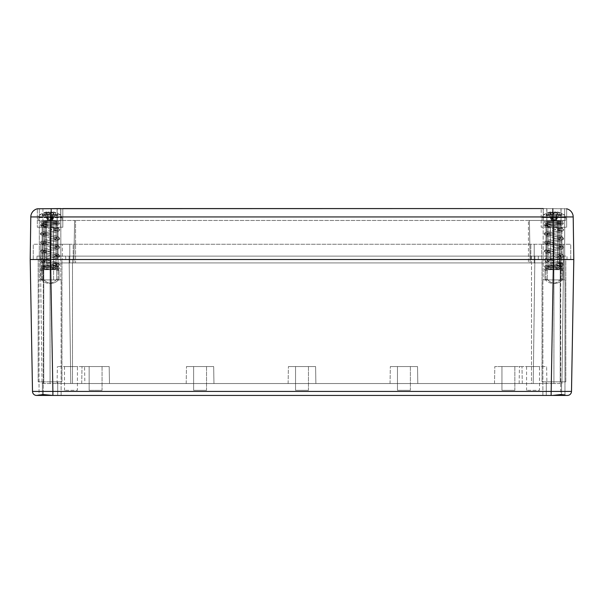 <?xml version="1.0" encoding="UTF-8"?>
<svg xmlns="http://www.w3.org/2000/svg" width="604" height="604" viewBox="0 0 604 604"><rect width="100%" height="100%" fill="white"/><g stroke="black" fill="none" stroke-linecap="round" stroke-linejoin="round"><path stroke-width="0.45" stroke-dasharray="3.02 2.27" d="M60.702 208.569L60.702 227.255L43.05 227.255L62.816 227.255L43.05 227.255L60.702 227.255L60.702 208.569L62.816 208.569L37.35 208.795A8.494 8.494 -90 0 0 30.796 216.942L30.2 259.531L50.585 259.531L30.2 259.531L32.503 391.422L52.888 391.422L52.888 395.431L552.69 395.431L542.883 395.431L551.112 395.431L551.112 391.422L571.497 391.422L573.8 259.531L553.415 259.531L573.8 259.531L553.415 259.531L551.112 391.422L542.883 391.422M564.966 395.431L542.883 395.431L552.69 395.431L560.716 394.533L560.716 279.916L542.883 279.916L564.966 279.916L542.883 279.916L560.716 279.916L560.716 394.533L564.966 394.903L564.966 279.916L564.966 394.903M39.034 395.431L39.034 394.903L43.277 394.533L51.31 395.431L61.117 395.431L39.034 395.431L39.034 279.916L43.284 279.916M553.921 395.431L561.569 395.431L553.921 395.431M50.072 395.431L57.72 395.431L50.072 395.431M553.921 381.841L561.569 381.841L553.921 381.841M565.812 381.841L542.03 381.841L565.812 381.841L542.03 381.841L565.812 381.841L565.812 259.531L542.03 259.531L567.005 259.531L560.21 259.531L565.812 259.531L565.812 381.841M39.32 259.531L39.305 208.569L39.32 279.916L60.83 279.916L39.32 279.916L42.922 279.916L39.32 279.916L39.32 259.531L61.963 259.531L61.963 381.841L38.18 381.841L61.963 381.841L38.18 381.841L61.963 381.841L61.963 259.531L40.74 259.531M50.072 381.841L57.72 381.841L50.072 381.841M542.03 381.841L542.03 259.531L564.68 259.531L542.03 259.531L542.03 381.841M553.415 259.531L50.585 259.531L553.415 259.531L552.819 216.942L573.204 216.942A8.494 8.494 0 0 0 566.65 208.795L541.184 208.569L543.298 208.569L541.184 208.569L543.298 208.569L543.298 227.255L541.184 227.255L560.95 227.255L560.95 208.569M561.909 259.531L561.909 227.255L546.899 227.255L566.665 227.255L546.899 227.255L561.909 227.255L561.909 279.916L561.909 259.531L561.078 259.531L564.68 259.531L543.17 259.531L564.68 259.531L564.68 279.916L545.941 279.916L564.68 279.916L564.695 208.569L564.68 259.531L561.078 259.531L561.078 279.916L561.909 279.916L543.17 279.916L561.071 279.916L561.071 208.803M61.963 259.531L38.18 259.531L61.963 259.531M50.072 259.531L65.7 259.531L36.995 259.531L36.995 256.134L65.7 256.134L36.995 256.134L36.995 259.531L62.303 259.531L44.13 259.531L50.072 259.531L50.072 256.134L69.098 256.134L40.392 256.134L50.072 256.134L50.072 259.531L50.072 244.243L62.303 244.243L33.258 244.243L50.072 244.243L50.072 262.929L44.13 262.929L530.138 262.929L44.809 262.929L50.072 262.929L50.072 244.243L50.072 259.531M65.708 259.531L538.292 259.531L65.708 259.531L65.708 256.134L72.503 256.134L65.708 256.134L65.708 259.531M553.921 259.531L538.3 259.531L560.21 259.531L541.697 259.531L559.87 259.531L553.921 259.531L553.921 256.134L538.3 256.134L560.21 256.134L534.902 256.134L567.005 256.134L553.921 256.134L553.921 259.531L553.921 244.243L541.697 244.243L559.87 244.243L62.31 244.243L570.742 244.243L553.921 244.243L553.921 262.929L69.785 262.929L69.785 244.243L50.079 244.243L69.785 244.243L69.785 262.929L50.079 262.929L559.87 262.929L530.138 262.929L559.191 262.929L553.921 262.929L553.921 244.243L553.921 259.531M43.277 279.916L43.277 394.533L43.277 279.916L61.117 279.916L39.034 279.916L61.117 279.916L39.034 279.916L39.034 394.903M61.117 395.431L61.117 279.916L61.117 395.431M53.628 279.916L42.091 279.916L58.06 279.916L53.628 279.916L53.628 259.531L53.628 279.916M60.83 279.916L57.221 279.916L60.83 279.916L60.83 259.531L60.83 279.916M543.17 279.916L546.771 279.916L543.17 279.916L543.17 259.531L543.17 279.916M542.883 395.431L542.883 279.916L542.883 395.431M42.929 208.569L42.929 259.531L42.922 227.255L42.091 227.255L57.101 227.255L37.335 227.255L57.101 227.255L42.091 227.255L42.922 227.255L42.922 259.531L42.091 259.531L60.83 259.531L42.929 259.531L42.929 279.916L42.922 259.531L42.922 279.916L42.929 208.803M46.523 259.531L46.523 227.255L46.523 259.531M57.229 259.531L57.229 227.255L57.229 259.531L60.83 259.531L60.83 208.569L55.968 208.569L60.83 208.569L60.83 259.531L57.229 259.531L57.221 208.569L57.221 259.531M550.372 259.531L550.372 227.255L550.372 259.531M546.779 259.531L546.771 227.255L543.298 227.255L546.771 227.255L545.941 227.255L546.771 227.255L546.771 259.531L546.779 208.569L543.17 208.569L546.899 208.569L546.779 259.531L543.17 259.531L543.17 208.569L543.17 259.531L546.779 259.531M557.477 259.531L557.477 227.255L545.941 227.255L560.95 227.255L557.477 227.255L557.477 259.531M38.18 381.841L38.18 259.531L38.18 381.841M531.497 256.134L72.503 256.134L538.292 256.134L72.503 256.134L531.497 256.134L531.497 383.54L533.234 383.54L72.503 383.54L531.497 383.54L531.497 256.134M538.292 259.531L538.292 256.134L538.292 259.531M567.005 259.531L567.005 256.134L567.005 259.531M69.105 256.134L72.503 256.134L69.105 256.134L70.766 383.54L69.098 256.134L70.766 383.54L72.503 383.54L43.79 383.54L70.766 383.54L69.098 256.134M560.21 383.54L553.921 383.54L560.21 383.54L560.21 256.134L560.21 383.54M553.928 383.54L533.234 383.54L553.928 383.54M42.061 383.54L43.79 383.54L42.061 383.54L40.392 256.134L42.061 383.54M84.854 383.54L57.086 383.54L84.854 383.54L84.56 366.553L57.38 366.553L84.56 366.553M546.914 383.54L519.146 383.54L546.914 383.54L546.62 366.553L519.44 366.553L546.62 366.553M109.49 383.54L81.714 383.54L109.49 383.54L81.714 383.54L109.49 383.54L109.188 366.553L82.008 366.553L109.188 366.553L82.008 366.553L109.188 366.553L109.49 383.54M522.286 383.54L494.51 383.54L522.286 383.54L494.51 383.54L522.286 383.54L521.984 366.553L522.286 383.54M213.959 383.54L186.191 383.54L213.959 383.54L186.191 383.54L213.959 383.54L213.665 366.553L186.485 366.553L213.665 366.553L186.485 366.553L213.665 366.553L213.959 383.54M417.809 383.54L390.041 383.54L417.809 383.54L390.041 383.54L417.809 383.54L417.515 366.553L390.335 366.553L417.515 366.553L390.335 366.553L417.515 366.553L417.809 383.54M315.884 383.54L288.116 383.54L315.884 383.54L288.116 383.54L315.884 383.54L315.59 366.553L288.41 366.553L315.59 366.553L288.41 366.553L315.59 366.553L315.884 383.54M57.086 383.54L57.38 366.553M77.425 366.553L64.515 366.553L77.425 366.553L77.425 390.335L64.515 390.335L77.425 390.335M539.485 366.553L526.575 366.553L539.485 366.553L539.485 390.335L526.575 390.335L539.485 390.335M102.061 366.553L89.143 366.553L102.061 366.553L89.143 366.553L102.061 366.553L102.061 390.335L89.143 390.335L102.061 390.335L89.143 390.335L102.061 390.335L102.061 366.553M521.992 366.553L494.812 366.553L521.992 366.553M514.85 366.553L501.947 366.553L514.85 366.553L501.947 366.553L514.85 366.553L514.85 390.335L501.947 390.335L514.85 390.335L501.947 390.335L514.85 390.335L514.85 366.553M206.53 366.553L193.62 366.553L206.53 366.553L193.62 366.553L206.53 366.553L206.53 390.335L193.62 390.335L206.53 390.335L193.62 390.335L206.53 390.335L206.53 366.553M410.38 366.553L397.47 366.553L410.38 366.553L397.47 366.553L410.38 366.553L410.38 390.335L397.47 390.335L410.38 390.335L397.47 390.335L410.38 390.335L410.38 366.553M308.455 366.553L295.545 366.553L308.455 366.553L295.545 366.553L308.455 366.553L308.455 390.335L295.545 390.335L308.455 390.335L295.545 390.335L308.455 390.335L308.455 366.553M519.146 383.54L519.44 366.553M81.714 383.54L82.016 366.553L81.714 383.54M494.51 383.54L494.812 366.553L494.51 383.54M186.191 383.54L186.485 366.553L186.191 383.54M390.041 383.54L390.335 366.553L390.041 383.54M288.116 383.54L288.41 366.553L288.116 383.54M89.143 366.553L89.143 390.335L89.143 366.553M193.62 366.553L193.62 390.335L193.62 366.553M397.47 366.553L397.47 390.335L397.47 366.553M501.947 366.553L501.947 390.335L501.947 366.553M526.575 366.553L526.575 390.335M64.515 366.553L64.515 390.335M295.545 366.553L295.545 390.335L295.545 366.553M563.607 256.134L561.939 383.54L563.607 256.134M534.895 256.134L533.234 383.54L534.902 256.134M566.665 208.803L566.665 227.255L566.665 208.803L541.184 208.569L541.184 227.255L543.298 227.255L543.298 208.569M62.816 208.569L62.816 227.255L62.816 208.569L37.335 208.803L37.335 227.255L37.335 208.803M546.899 227.255L546.899 208.569L546.899 227.255M560.95 208.803L560.95 227.255L541.184 227.255L541.184 208.569M57.101 227.255L57.101 208.569L57.101 227.255M561.071 208.569L561.071 259.531L561.078 227.255L561.078 259.531L564.68 259.531M62.31 259.531L541.69 259.531L62.31 259.531L62.31 244.243L62.31 259.531M53.628 259.531L53.628 227.255L53.628 259.531M30.796 216.942L51.181 216.942L51.181 208.682M573.8 259.531L573.204 216.942M33.258 259.531L33.258 244.243L33.258 259.531M541.69 259.531L541.69 244.243L541.69 259.531M570.742 259.531L570.742 244.243L570.742 259.531M563.268 244.243L559.87 244.243L563.268 244.243L563.268 262.929L559.87 262.929L563.268 262.929L563.268 244.243M40.732 244.243L44.13 244.243L40.732 244.243L40.732 262.929L44.13 262.929L40.732 262.929L40.732 244.243M69.785 244.243L69.785 262.929L69.785 244.243M534.223 244.243L534.223 262.929L534.223 244.243M528.44 220.46L75.553 220.46L558.451 220.46L528.44 220.46L528.44 262.929L528.44 220.46M75.553 220.46L45.549 220.46L75.553 220.46L75.553 262.929L75.553 220.46M74.602 220.46L73.854 262.929L74.602 220.46M45.549 220.46L44.809 262.929L45.549 220.46M530.138 262.929L529.398 220.46L530.146 262.929M558.451 220.46L559.191 262.929L558.451 220.46M545.518 220.46L565.812 220.46L565.812 217.674L542.03 217.674L565.812 217.674L565.812 220.46L542.03 220.46L542.03 217.674L543.502 214.873L545.948 214.873A16.27 9.128 42.7 0 1 549.678 212.125A16.27 9.128 42.7 0 0 545.948 214.873L543.502 214.873L542.03 217.674L542.03 220.46L545.518 220.46M565.82 220.46L542.037 220.46L565.82 220.46M549.723 220.46L559.87 220.46L549.723 220.46M549.723 265.473L547.979 265.851L548.696 269.724L551.097 269.724C552.139 266.228 554.487 264.816 558.126 265.473L559.87 265.851L559.153 269.724L556.752 269.724C555.657 266.205 553.317 264.786 549.723 265.473L547.979 265.851L548.696 269.724L545.397 269.724A0.679 0.483 -90 0 0 544.914 270.403L544.914 279.237A16.988 12.012 90 0 0 552.72 283.314A16.988 12.012 90 0 0 560.535 279.237L560.535 270.403A0.679 0.483 -90 0 0 560.051 269.724L556.752 269.724C555.657 266.205 553.317 264.786 549.723 265.473M547.798 269.724A0.679 0.483 90 0 0 547.315 270.403L547.315 279.237A16.988 12.012 90 0 0 555.129 283.314A16.988 12.012 90 0 0 562.936 279.237L562.936 270.403A0.679 0.483 90 0 0 562.452 269.724L560.051 269.724A0.679 0.483 -90 0 1 560.535 270.403L560.535 279.237L562.936 279.237L562.936 270.403A0.679 0.483 90 0 0 562.452 269.724L545.397 269.724A0.679 0.483 -90 0 0 544.914 270.403L544.914 279.237L547.315 279.237A16.988 12.012 90 0 0 555.129 283.314A16.988 12.012 90 0 0 562.936 279.237L560.535 279.237A16.988 12.012 90 0 1 552.72 283.314L555.129 283.314L552.72 283.314A16.988 12.012 90 0 1 544.914 279.237L547.315 279.237L547.315 270.403L544.914 270.403L547.315 270.403A0.679 0.483 90 0 1 547.798 269.724L551.097 269.724C552.139 266.228 554.487 264.816 558.126 265.473L559.87 265.851L559.153 269.724L547.798 269.724M547.216 214.873L545.835 215.167L549.58 215.167L549.127 214.609L550.856 214.609L551.346 213.62L550.78 211.944A16.27 9.128 42.7 0 0 549.678 212.125A18.346 18.346 0 0 0 543.502 214.873L564.347 214.873L545.835 215.167L550.538 215.167L549.127 214.609L550.999 219.395L552.199 219.395L550.999 219.395L548.455 212.872A18.346 12.956 85.8 0 1 550.735 211.966L551.074 219.448L551.709 219.999L550.999 219.395L551.709 219.999L550.999 219.395L552.199 219.395L550.689 214.609L550.538 215.167L549.58 215.167L552.411 214.609L552.199 219.395L553.981 219.999L555.582 219.448L554.132 219.992L550.999 219.395L548.455 212.872A18.346 12.956 85.8 0 1 550.735 211.966L551.074 219.448L550.856 214.609L551.346 213.62L551.709 219.999L550.78 211.944A18.286 6.44 -93.2 0 0 550.735 211.966A18.286 6.44 -93.2 0 1 550.78 211.944A16.27 9.128 42.7 0 0 549.678 212.125A18.346 18.346 0 0 0 543.502 214.873L547.216 214.873A16.27 9.128 137.3 0 1 555.235 211.944L552.411 214.609L550.689 214.609L552.199 219.395L553.981 219.999L555.65 219.395L557.16 214.609L557.311 215.167L561.063 215.167L557.311 215.167L558.723 214.609L556.994 214.609L556.503 213.62L557.069 211.944A16.27 9.128 -42.7 0 1 558.171 212.125A16.27 9.128 -42.7 0 1 561.901 214.873A16.27 9.128 -42.7 0 0 558.171 212.125A16.27 9.128 -42.7 0 0 557.069 211.944A18.286 6.44 93.2 0 1 557.115 211.966L556.775 219.448L556.141 219.999L556.85 219.395L559.395 212.872A18.346 12.956 -85.8 0 0 557.115 211.966L556.775 219.448L556.141 219.999L556.85 219.395L554.132 219.992L552.275 219.456L552.486 211.966A18.346 12.956 -85.8 0 0 550.138 212.872L548.455 212.872L550.138 212.872L552.199 219.395L550.138 212.872A18.346 12.956 -85.8 0 1 552.486 211.966A18.279 17.222 99 0 1 552.622 211.944L555.438 214.609L557.16 214.609L557.311 215.167L558.723 214.609L556.775 219.448L556.994 214.609L556.503 213.62L556.141 219.999L557.069 211.944A18.286 6.44 93.2 0 1 557.115 211.966A18.346 12.956 -85.8 0 1 559.395 212.872L557.711 212.872L555.65 219.395L557.16 214.609L555.438 214.609L555.582 219.448L555.363 211.966A18.346 12.956 85.8 0 1 557.711 212.872L559.395 212.872L556.85 219.395L555.65 219.395L556.85 219.395L556.994 214.609L558.723 214.609L556.85 219.395L555.65 219.395L557.711 212.872A18.346 12.956 85.8 0 0 555.363 211.966A18.286 16.882 -97.8 0 0 555.235 211.944L554.117 213.476L554.132 219.992L554.117 213.476L552.411 214.609L552.275 219.456L552.486 211.966A18.279 17.222 99 0 1 552.622 211.944A16.27 9.128 -137.3 0 1 560.633 214.873A16.27 9.128 -137.3 0 0 552.622 211.944L553.974 213.725L553.981 219.999L553.974 213.725L555.438 214.609L555.582 219.448L555.363 211.966A18.286 16.882 -97.8 0 0 555.235 211.944A16.27 9.128 137.3 0 0 547.216 214.873M546.076 215.5L550.146 215.5L546.076 215.5M561.773 215.5L557.703 215.5L561.773 215.5M561.909 269.724L544.415 269.724L561.909 269.724M562.905 265.141C568.085 263.503 543.585 261.872 544.415 260.241C544.838 258.535 570.614 256.821 561.931 255.114C554.276 253.484 536.239 251.853 548.319 250.222C561.101 248.508 570.659 246.802 554.812 245.096C540.195 243.457 542.475 241.827 556.526 240.196C571.86 238.489 557.847 236.776 547.005 235.069C536.662 233.438 557.507 231.808 562.739 230.177C568.832 228.463 542.022 226.757 544.521 225.043L547.247 225.956L547.541 225.05L547.247 225.956L544.521 225.043L544.951 223.978L544.521 225.043C542.022 226.757 568.832 228.463 562.739 230.177C557.507 231.808 536.662 233.438 547.005 235.069C557.847 236.776 571.86 238.489 556.526 240.196C542.475 241.827 540.195 243.457 554.812 245.096C570.659 246.802 561.101 248.508 548.319 250.222C536.239 251.853 554.276 253.484 561.931 255.114C570.614 256.821 544.838 258.535 544.415 260.241C543.585 261.872 568.085 263.503 562.905 265.141L562.067 266.523L560.014 265.141C563.547 263.503 546.779 261.864 547.473 260.226C547.956 258.497 565.555 256.776 559.191 255.047C553.558 253.408 541.864 251.777 550.44 250.139C558.783 248.501 565.034 246.862 555.114 245.224C545.072 243.495 545.48 241.774 556.344 240.045C565.737 238.414 556.518 236.776 549.444 235.137C542.06 233.499 555.937 231.861 559.825 230.222C564.31 228.493 545.857 226.772 547.541 225.043L544.959 223.971L544.415 225.254L545.51 226.961L560.769 230.509L560.376 229.633L560.769 228.765L547.209 231.642C544.785 232.661 543.857 233.446 544.415 234.012L545.45 235.688L550.282 237.078L560.769 239.267L560.376 238.391L560.769 237.523L547.035 240.452C544.808 241.396 543.932 242.166 544.415 242.77L545.518 244.484L551.293 246.024L560.769 248.025L560.376 247.149L560.769 246.281L547.194 249.165C544.785 250.177 543.857 250.962 544.415 251.528L545.457 253.204L550.357 254.609L560.769 256.783L560.376 255.907L560.769 255.039L546.869 258.021C544.846 258.882 544.023 259.637 544.415 260.286L545.465 261.97L547.866 262.831L560.769 265.541L560.376 264.665L560.769 263.797L562.905 265.133L560.769 263.797L559.961 263.956L561.214 265.473L560.119 266.998L558.866 265.473L559.961 263.956L561.214 265.473L560.119 266.998L558.866 265.473L559.961 263.956C554.797 264.431 546.295 264.65 545.465 265.179L544.415 266.666L561.214 265.473L544.415 266.666L545.465 265.179C546.295 264.65 554.797 264.431 559.961 263.956L560.769 263.797L560.014 265.141C563.547 263.503 546.779 261.864 547.473 260.226C547.956 258.497 565.555 256.776 559.191 255.047C553.558 253.408 541.864 251.777 550.44 250.139C558.783 248.501 565.034 246.862 555.114 245.224C545.072 243.495 545.48 241.774 556.344 240.045C565.737 238.414 556.518 236.776 549.444 235.137C542.06 233.499 555.937 231.861 559.825 230.222C564.31 228.493 545.857 226.772 547.541 225.043L544.959 223.971L544.415 225.254L545.51 226.961L560.769 230.509L560.376 229.633L560.769 228.765L547.209 231.642C544.785 232.661 543.857 233.446 544.415 234.012L545.45 235.688L550.282 237.078L560.769 239.267L560.376 238.391L560.769 237.523L547.035 240.452C544.808 241.396 543.932 242.166 544.415 242.77L545.518 244.484L551.293 246.024L560.769 248.025L560.376 247.149L560.769 246.281L547.194 249.165C544.785 250.177 543.857 250.962 544.415 251.528L545.457 253.204L550.357 254.609L560.769 256.783L560.376 255.907L560.769 255.039L546.869 258.021C544.846 258.882 544.023 259.637 544.415 260.286L545.465 261.97L547.866 262.831L560.769 265.541L560.376 264.665L560.769 263.797L560.014 265.141L560.761 263.805L560.014 265.141L562.067 266.523L560.014 265.141L562.067 266.523L560.119 267.006L546.544 268.025L560.119 267.006L562.067 266.523L563.434 264.665L562.384 262.989L547.081 259.418L547.473 260.286L547.081 261.162L560.859 258.218C563.034 257.289 563.887 256.526 563.434 255.907L562.354 254.208L559.999 253.37L547.081 250.66L547.473 251.528L547.081 252.404L560.686 249.505C563.056 248.516 563.97 247.731 563.434 247.149L562.399 245.481L558.126 244.197L547.081 241.902L547.473 242.77L547.081 243.646L560.761 240.732C563.034 239.78 563.925 239.003 563.434 238.391L562.392 236.715L559.659 235.771L547.081 233.144L547.473 234.012L547.081 234.888L560.693 231.989C563.041 231.015 563.955 230.23 563.434 229.633L562.324 227.919L547.081 224.386L547.473 225.254L546.869 226.273L547.473 225.254L547.081 224.386L562.324 227.919L563.434 229.633C563.955 230.23 563.041 231.015 560.693 231.989L547.081 234.888L547.473 234.012L547.081 233.144L559.659 235.771L562.392 236.715L563.434 238.391C563.925 239.003 563.034 239.78 560.761 240.732L547.081 243.646L547.473 242.77L547.081 241.902L558.126 244.197L562.399 245.481L563.434 247.149C563.97 247.731 563.056 248.516 560.686 249.505L547.081 252.404L547.473 251.528L547.081 250.66L559.999 253.37L562.354 254.208L563.434 255.907C563.887 256.526 563.034 257.289 560.859 258.218L547.081 261.162L547.473 260.286L547.081 259.418L557.364 261.562L562.384 262.989L563.434 264.665L562.067 266.523L562.905 265.141M546.076 220.46L560.384 220.46L545.895 220.46L561.312 221.736L560.384 220.46L561.312 221.736L545.895 220.46L563.275 220.46L546.076 220.46M563.434 220.46L562.392 221.857C561.509 222.453 545.963 222.982 546.537 223.261L547.473 221.894L560.27 220.46L547.473 221.894L546.537 220.536L559.878 221.54L562.52 222L563.434 223.427L544.415 221.902L563.275 220.46L544.415 221.894L545.352 220.46L544.415 221.902L545.465 223.389C547.088 224.031 562.535 224.56 561.312 224.786L560.376 223.427L547.473 221.902L546.537 220.536L559.878 221.54L562.52 222L563.434 223.427L544.415 221.902L545.465 223.389C547.088 224.031 562.535 224.56 561.312 224.786L560.376 223.427L547.473 221.902L546.537 223.261C545.963 222.982 561.509 222.453 562.392 221.857L563.434 220.46M41.668 220.46L61.963 220.46L61.963 217.674L38.18 217.674L61.97 217.674L38.18 217.674L61.963 217.674L61.963 220.46L38.18 220.46L61.97 220.46L38.18 220.46L38.18 217.674L39.653 214.873L42.099 214.873A16.27 9.128 42.7 0 1 45.829 212.125A16.27 9.128 42.7 0 0 42.099 214.873L39.653 214.873L38.18 217.674L38.18 220.46L41.668 220.46M45.874 220.46L56.021 220.46L45.874 220.46M45.874 265.473L44.13 265.851L44.847 269.724L47.248 269.724C48.29 266.228 50.638 264.816 54.277 265.473L56.021 265.851L55.304 269.724L52.903 269.724C51.808 266.205 49.468 264.786 45.874 265.473L44.13 265.851L44.847 269.724L41.548 269.724A0.679 0.483 -90 0 0 41.064 270.403L41.064 279.237A16.988 12.012 90 0 0 48.871 283.314A16.988 12.012 90 0 0 56.685 279.237L56.685 270.403A0.679 0.483 -90 0 0 56.202 269.724L52.903 269.724C51.808 266.205 49.468 264.786 45.874 265.473M43.949 269.724A0.679 0.483 90 0 0 43.465 270.403L43.465 279.237A16.988 12.012 90 0 0 51.28 283.314A16.988 12.012 90 0 0 59.086 279.237L59.086 270.403A0.679 0.483 90 0 0 58.603 269.724L56.202 269.724A0.679 0.483 -90 0 1 56.685 270.403L56.685 279.237L59.086 279.237L59.086 270.403A0.679 0.483 90 0 0 58.603 269.724L41.548 269.724A0.679 0.483 -90 0 0 41.064 270.403L41.064 279.237L43.465 279.237A16.988 12.012 90 0 0 51.28 283.314A16.988 12.012 90 0 0 59.086 279.237L56.685 279.237A16.988 12.012 90 0 1 48.871 283.314L51.28 283.314L48.871 283.314A16.988 12.012 90 0 1 41.064 279.237L43.465 279.237L43.465 270.403L41.064 270.403L43.465 270.403A0.679 0.483 90 0 1 43.949 269.724L47.248 269.724C48.29 266.228 50.638 264.816 54.277 265.473L56.021 265.851L55.304 269.724L43.949 269.724M43.367 214.873L41.986 215.167L45.73 215.167L45.277 214.609L47.006 214.609L47.497 213.62L46.931 211.944A16.27 9.128 42.7 0 0 45.829 212.125A18.346 18.346 0 0 0 39.653 214.873L60.498 214.873L41.986 215.167L46.689 215.167L45.277 214.609L47.15 219.395L48.35 219.395L47.15 219.395L44.605 212.872A18.346 12.956 85.8 0 1 46.886 211.966L47.225 219.448L47.859 219.999L47.15 219.395L47.859 219.999L47.15 219.395L48.35 219.395L46.84 214.609L46.689 215.167L45.73 215.167L48.562 214.609L48.35 219.395L50.132 219.999L51.733 219.448L50.283 219.992L47.15 219.395L44.605 212.872A18.346 12.956 85.8 0 1 46.886 211.966L47.225 219.448L47.006 214.609L47.497 213.62L47.859 219.999L46.931 211.944A18.286 6.44 -93.2 0 0 46.886 211.966A18.286 6.44 -93.2 0 1 46.931 211.944A16.27 9.128 42.7 0 0 45.829 212.125A18.346 18.346 0 0 0 39.653 214.873L43.367 214.873A16.27 9.128 137.3 0 1 51.385 211.944L48.562 214.609L46.84 214.609L48.35 219.395L50.132 219.999L51.801 219.395L53.311 214.609L53.462 215.167L57.214 215.167L53.462 215.167L54.873 214.609L53.144 214.609L52.654 213.62L53.22 211.944A16.27 9.128 -42.7 0 1 54.322 212.125A16.27 9.128 -42.7 0 1 58.052 214.873A16.27 9.128 -42.7 0 0 54.322 212.125A16.27 9.128 -42.7 0 0 53.22 211.944A18.286 6.44 93.2 0 1 53.265 211.966L52.925 219.448L52.291 219.999L53.001 219.395L55.545 212.872A18.346 12.956 -85.8 0 0 53.265 211.966L52.925 219.448L52.291 219.999L53.001 219.395L50.283 219.992L48.426 219.456L48.637 211.966A18.346 12.956 -85.8 0 0 46.289 212.872L44.605 212.872L46.289 212.872L48.35 219.395L46.289 212.872A18.346 12.956 -85.8 0 1 48.637 211.966A18.279 17.222 99 0 1 48.773 211.944L51.589 214.609L53.311 214.609L53.462 215.167L54.873 214.609L52.925 219.448L53.144 214.609L52.654 213.62L52.291 219.999L53.22 211.944A18.286 6.44 93.2 0 1 53.265 211.966A18.346 12.956 -85.8 0 1 55.545 212.872L53.862 212.872L51.801 219.395L53.311 214.609L51.589 214.609L51.733 219.448L51.514 211.966A18.346 12.956 85.8 0 1 53.862 212.872L55.545 212.872L53.001 219.395L51.801 219.395L53.001 219.395L53.144 214.609L54.873 214.609L53.001 219.395L51.801 219.395L53.862 212.872A18.346 12.956 85.8 0 0 51.514 211.966A18.286 16.882 -97.8 0 0 51.385 211.944L50.268 213.476L50.283 219.992L50.268 213.476L48.562 214.609L48.426 219.456L48.637 211.966A18.279 17.222 99 0 1 48.773 211.944A16.27 9.128 -137.3 0 1 56.784 214.873A16.27 9.128 -137.3 0 0 48.773 211.944L50.124 213.725L50.132 219.999L50.124 213.725L51.589 214.609L51.733 219.448L51.514 211.966A18.286 16.882 -97.8 0 0 51.385 211.944A16.27 9.128 137.3 0 0 43.367 214.873M42.227 215.5L46.297 215.5L42.227 215.5M57.924 215.5L53.854 215.5L57.924 215.5M58.06 269.724L40.566 269.724L58.06 269.724M59.056 265.141C64.235 263.503 39.736 261.872 40.566 260.241C40.989 258.535 66.765 256.821 58.082 255.114C50.426 253.484 32.389 251.853 44.469 250.222C57.252 248.508 66.81 246.802 50.962 245.096C36.346 243.457 38.626 241.827 52.676 240.196C68.01 238.489 53.998 236.776 43.156 235.069C32.812 233.438 53.658 231.808 58.89 230.177C64.983 228.463 38.173 226.757 40.672 225.043L43.397 225.956L43.692 225.05L43.397 225.956L40.672 225.043L41.102 223.978L40.672 225.043C38.173 226.757 64.983 228.463 58.89 230.177C53.658 231.808 32.812 233.438 43.156 235.069C53.998 236.776 68.01 238.489 52.676 240.196C38.626 241.827 36.346 243.457 50.962 245.096C66.81 246.802 57.252 248.508 44.469 250.222C32.389 251.853 50.426 253.484 58.082 255.114C66.765 256.821 40.989 258.535 40.566 260.241C39.736 261.872 64.235 263.503 59.056 265.141L58.218 266.523L56.164 265.141C59.698 263.503 42.929 261.864 43.624 260.226C44.107 258.497 61.706 256.776 55.341 255.047C49.709 253.408 38.014 251.777 46.591 250.139C54.934 248.501 61.185 246.862 51.265 245.224C41.223 243.495 41.631 241.774 52.495 240.045C61.887 238.414 52.669 236.776 45.594 235.137C38.211 233.499 52.087 231.861 55.976 230.222C60.46 228.493 42.008 226.772 43.692 225.043L41.11 223.971L40.566 225.254L41.661 226.961L56.919 230.509L56.527 229.633L56.919 228.765L43.36 231.642C40.936 232.661 40.007 233.446 40.566 234.012L41.601 235.688L46.432 237.078L56.919 239.267L56.527 238.391L56.919 237.523L43.186 240.452C40.959 241.396 40.083 242.166 40.566 242.77L41.668 244.484L47.444 246.024L56.919 248.025L56.527 247.149L56.919 246.281L43.345 249.165C40.936 250.177 40.007 250.962 40.566 251.528L41.608 253.204L46.508 254.609L56.919 256.783L56.527 255.907L56.919 255.039L43.02 258.021C40.996 258.882 40.174 259.637 40.566 260.286L41.616 261.97L44.017 262.831L56.919 265.541L56.527 264.665L56.919 263.797L59.056 265.133L56.919 263.797L56.112 263.956L57.365 265.473L56.27 266.998L55.017 265.473L56.112 263.956L57.365 265.473L56.27 266.998L55.017 265.473L56.112 263.956C50.947 264.431 42.446 264.65 41.616 265.179L40.566 266.666L57.365 265.473L40.566 266.666L41.616 265.179C42.446 264.65 50.947 264.431 56.112 263.956L56.919 263.797L56.164 265.141C59.698 263.503 42.929 261.864 43.624 260.226C44.107 258.497 61.706 256.776 55.341 255.047C49.709 253.408 38.014 251.777 46.591 250.139C54.934 248.501 61.185 246.862 51.265 245.224C41.223 243.495 41.631 241.774 52.495 240.045C61.887 238.414 52.669 236.776 45.594 235.137C38.211 233.499 52.087 231.861 55.976 230.222C60.46 228.493 42.008 226.772 43.692 225.043L41.11 223.971L40.566 225.254L41.661 226.961L56.919 230.509L56.527 229.633L56.919 228.765L43.36 231.642C40.936 232.661 40.007 233.446 40.566 234.012L41.601 235.688L46.432 237.078L56.919 239.267L56.527 238.391L56.919 237.523L43.186 240.452C40.959 241.396 40.083 242.166 40.566 242.77L41.668 244.484L47.444 246.024L56.919 248.025L56.527 247.149L56.919 246.281L43.345 249.165C40.936 250.177 40.007 250.962 40.566 251.528L41.608 253.204L46.508 254.609L56.919 256.783L56.527 255.907L56.919 255.039L43.02 258.021C40.996 258.882 40.174 259.637 40.566 260.286L41.616 261.97L44.017 262.831L56.919 265.541L56.527 264.665L56.919 263.797L56.164 265.141L56.912 263.805L56.164 265.141L58.218 266.523L56.164 265.141L58.218 266.523L56.27 267.006L42.695 268.025L56.27 267.006L58.218 266.523L59.585 264.665L58.535 262.989L43.231 259.418L43.624 260.286L43.231 261.162L57.01 258.218C59.184 257.289 60.038 256.526 59.585 255.907L58.505 254.208L56.149 253.37L43.231 250.66L43.624 251.528L43.231 252.404L56.836 249.505C59.207 248.516 60.121 247.731 59.585 247.149L58.55 245.481L54.277 244.197L43.231 241.902L43.624 242.77L43.231 243.646L56.912 240.732C59.184 239.78 60.075 239.003 59.585 238.391L58.543 236.715L55.81 235.771L43.231 233.144L43.624 234.012L43.231 234.888L56.844 231.989C59.192 231.015 60.106 230.23 59.585 229.633L58.475 227.919L43.231 224.386L43.624 225.254L43.02 226.273L43.624 225.254L43.231 224.386L58.475 227.919L59.585 229.633C60.106 230.23 59.192 231.015 56.844 231.989L43.231 234.888L43.624 234.012L43.231 233.144L55.81 235.771L58.543 236.715L59.585 238.391C60.075 239.003 59.184 239.78 56.912 240.732L43.231 243.646L43.624 242.77L43.231 241.902L54.277 244.197L58.55 245.481L59.585 247.149C60.121 247.731 59.207 248.516 56.836 249.505L43.231 252.404L43.624 251.528L43.231 250.66L56.149 253.37L58.505 254.208L59.585 255.907C60.038 256.526 59.184 257.289 57.01 258.218L43.231 261.162L43.624 260.286L43.231 259.418L53.514 261.562L58.535 262.989L59.585 264.665L58.218 266.523L59.056 265.141M42.227 220.46L56.534 220.46L42.046 220.46L57.463 221.736L56.534 220.46L57.463 221.736L42.046 220.46L59.426 220.46L42.227 220.46M59.585 220.46L58.543 221.857C57.659 222.453 42.114 222.982 42.688 223.261L43.624 221.894L56.421 220.46L43.624 221.894L42.688 220.536L56.029 221.54L58.671 222L59.585 223.427L40.566 221.902L59.426 220.46L40.566 221.894L41.502 220.46L40.566 221.902L41.616 223.389C43.239 224.031 58.686 224.56 57.463 224.786L56.527 223.427L43.624 221.902L42.688 220.536L56.029 221.54L58.671 222L59.585 223.427L40.566 221.902L41.616 223.389C43.239 224.031 58.686 224.56 57.463 224.786L56.527 223.427L43.624 221.902L42.688 223.261C42.114 222.982 57.659 222.453 58.543 221.857L59.585 220.46M45.277 214.609L47.006 214.609L47.225 219.448L45.277 214.609M54.42 215.167L58.165 215.167L54.42 215.167M549.127 214.609L550.856 214.609L551.074 219.448L549.127 214.609M558.27 215.167L562.014 215.167L558.27 215.167M552.819 208.682L552.819 216.942L51.181 216.942L50.585 259.531L52.888 391.422L302 391.422M72.503 259.531L72.503 383.54L72.503 259.531M560.21 259.531L560.21 256.134L560.21 259.531M43.79 259.531L43.79 383.54L43.79 259.531M553.921 383.54L553.921 256.134L553.921 383.54M50.072 383.54L50.072 256.134L50.072 383.54M73.182 259.531L73.182 244.243L73.182 259.531M44.13 259.531L44.13 244.243L44.13 259.531M530.825 259.531L530.825 244.243L530.825 259.531M559.87 259.531L559.87 244.243L559.87 259.531M50.072 220.46L50.072 262.929L50.072 220.46M46.508 220.46L46.508 262.929L46.508 220.46M553.921 220.46L553.921 262.929L553.921 220.46M557.492 220.46L557.492 262.929L557.492 220.46M562.936 270.403L560.535 270.403L562.936 270.403M565.82 217.674L542.037 217.674L565.82 217.674L564.347 214.873A18.346 18.346 0 0 0 558.171 212.125A18.346 18.346 0 0 1 564.347 214.873L565.82 217.674M546.786 215.167L550.538 215.167L546.786 215.167M544.415 269.724L563.434 268.191L544.415 266.666L563.434 268.191L562.384 266.704L546.537 265.307L547.473 266.666L558.866 265.473L547.473 266.666L546.544 268.025L547.473 266.666L560.376 268.191L547.473 266.666L546.537 265.307L562.384 266.704L563.434 268.191L562.279 269.724C558.322 268.991 545.133 268.561 546.537 268.365L547.473 269.724L560.376 268.191L561.312 269.558L545.676 268.229L544.415 266.666L545.676 268.229L561.312 269.558L560.376 268.191L547.473 269.724L546.537 268.365C545.133 268.561 558.322 268.991 562.279 269.724L563.434 268.191L544.415 269.724L545.201 268.365L546.001 268.085L561.312 266.832L560.376 268.191L561.312 266.832L546.001 268.085L545.201 268.365L544.415 269.724M545.631 224.703L547.103 226.228L548.296 224.703L546.831 223.186L545.631 224.703L563.434 223.427L562.384 224.914L547.103 226.228L548.296 224.703L560.376 223.427L561.312 222.061L546.831 223.186L545.631 224.703L546.869 226.273L562.384 224.914L563.434 223.427L545.631 224.703M59.086 270.403L56.685 270.403L59.086 270.403M42.937 215.167L46.689 215.167L42.937 215.167M40.566 269.724L59.585 268.191L40.566 266.666L59.585 268.191L58.535 266.704L42.688 265.307L43.624 266.666L55.017 265.473L43.624 266.666L42.695 268.025L43.624 266.666L56.527 268.191L43.624 266.666L42.688 265.307L58.535 266.704L59.585 268.191L58.429 269.724C54.473 268.991 41.283 268.561 42.688 268.365L43.624 269.724L56.527 268.191L57.463 269.558L41.827 268.229L40.566 266.666L41.827 268.229L57.463 269.558L56.527 268.191L43.624 269.724L42.688 268.365C41.283 268.561 54.473 268.991 58.429 269.724L59.585 268.191L40.566 269.724L41.351 268.365L42.152 268.085L57.463 266.832L56.527 268.191L57.463 266.832L42.152 268.085L41.351 268.365L40.566 269.724M41.782 224.703L43.254 226.228L44.447 224.703L42.982 223.186L41.782 224.703L59.585 223.427L58.535 224.914L43.254 226.228L44.447 224.703L56.527 223.427L57.463 222.061L42.982 223.186L41.782 224.703L43.02 226.273L58.535 224.914L59.585 223.427L41.782 224.703M44.447 224.703L42.982 223.186L41.11 223.971L42.982 223.186L57.463 222.061L56.527 223.427L44.447 224.703M548.296 224.703L546.831 223.186L544.959 223.971L546.831 223.186L561.312 222.061L560.376 223.427L548.296 224.703M561.569 381.841L561.569 395.431L561.569 381.841M58.06 279.916L58.06 259.531L58.06 279.916M42.091 279.916L42.091 259.531L42.091 279.916M545.941 279.916L545.941 259.531L545.941 279.916M546.28 381.841L546.28 395.431L546.28 381.841M57.72 381.841L57.72 395.431L57.72 381.841M42.431 381.841L42.431 395.431L42.431 381.841M58.06 227.255L58.06 259.531L58.06 227.255M545.941 227.255L545.941 259.531L545.941 227.255M42.091 227.255L42.091 259.531L42.091 227.255M547.979 265.851L547.979 220.46L547.979 265.851M559.87 265.851L559.87 220.46L559.87 265.851M553.921 221.139L551.686 219.992L553.921 221.139M553.928 221.139L556.163 219.992L553.928 221.139M44.13 265.851L44.13 220.46L44.13 265.851M56.021 265.851L56.021 220.46L56.021 265.851M50.072 221.139L47.837 219.992L50.072 221.139M60.498 214.873A18.346 18.346 0 0 0 54.322 212.125A18.346 18.346 0 0 1 60.498 214.873L61.97 217.674L60.498 214.873M50.079 221.139L52.314 219.992L50.079 221.139"/><path stroke-width="0.91" d="M39.034 395.431L52.888 395.431L43.277 394.533L36.58 395.431L39.034 395.431L39.034 394.903M543.298 208.569L51.181 208.682L50.585 259.531L553.415 259.531L551.112 395.431L564.966 395.431L564.966 394.903L560.716 394.533L552.69 395.431L52.888 395.431L52.888 391.422L32.503 391.422A4.077 4.077 90 0 0 36.58 395.431A4.077 4.077 0 0 1 32.503 391.422L30.2 259.531L573.8 259.531L571.497 391.422L52.888 391.422L50.585 259.531L30.2 259.531L30.796 216.942A8.494 8.494 0 0 1 37.35 208.795L60.702 208.569M567.42 395.431L564.966 395.431L567.42 395.431A4.077 4.077 -90 0 0 571.497 391.422A4.077 4.077 0 0 1 567.42 395.431A4.077 4.077 0 0 0 571.497 391.422M40.74 259.531L39.32 259.531M564.68 259.531L561.909 259.531M36.995 259.531L33.258 259.531L36.995 259.531M565.812 259.531L570.742 259.531L565.812 259.531M564.966 394.903L564.966 395.431M541.184 208.569L62.816 208.569M51.181 208.682L37.35 208.795M573.8 259.531L573.204 216.942L30.796 216.942M566.65 208.795L566.665 208.803A8.494 8.494 90 0 1 573.204 216.942M302 391.422L542.883 391.422M553.415 259.531L552.819 208.682"/></g></svg>
